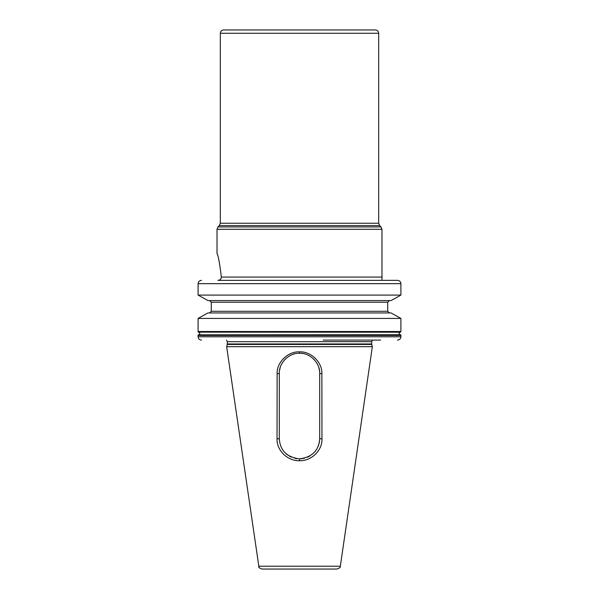 <?xml version="1.0" encoding="UTF-8"?>
<svg xmlns="http://www.w3.org/2000/svg" width="599" height="599" viewBox="0 0 599 599"><rect width="100%" height="100%" fill="white"/><g stroke="black" fill="none" stroke-linecap="round" stroke-linejoin="round"><path stroke-width="0.9" d="M201.504 280.362C199.422 280.564 198.284 281.665 198.089 283.664L198.089 295.09L207.935 300.571L198.089 295.09L400.911 295.09L391.065 300.571L400.911 295.09L400.911 283.664C400.716 281.665 399.578 280.564 397.496 280.362L217.931 280.362C220.11 280.115 221.248 279.014 221.345 277.067C219.571 262.609 218.126 254.8 217.018 253.639C218.126 254.8 219.571 262.609 221.345 277.067L381.982 277.067L381.982 280.362L381.982 229.275L217.018 229.275L217.018 253.639M397.496 280.362L381.982 280.362M221.286 277.794L221.061 278.475M220.687 279.067L220.267 279.508M220.103 279.643L219.661 279.928M218.927 280.227L218.006 280.362M299.5 29.95L223.614 29.95C221.615 30.145 220.514 31.245 220.32 33.252L378.68 33.252C378.486 31.245 377.385 30.145 375.386 29.95L299.5 29.95M279.523 370.519L280.19 367.569L279.531 370.504M281.275 364.784L282.623 362.38M284.263 360.216L285.978 358.472M292.537 354.518L293.128 354.308M294.072 354.024L292.552 354.511M286.008 358.449L284.285 360.194M282.646 362.358L281.29 364.746M279.306 373.469C278.752 362.867 289.354 352.631 299.5 353.275C309.69 352.639 320.24 362.882 319.694 373.469L319.694 438.663C318.9 450.5 312.169 457.232 299.5 458.856C286.801 457.194 280.07 450.463 279.306 438.663L279.306 373.469L277.127 373.709C276.528 362.245 288.276 351.164 299.5 351.868C310.776 351.179 322.457 362.253 321.873 373.709L321.955 438.902L319.694 438.663M319.469 370.474L318.795 367.516M317.695 364.716L316.309 362.283M314.632 360.096L312.925 358.389M302.458 353.492L301.604 353.388M312.895 358.359L314.61 360.074M316.294 362.26L317.68 364.686M318.788 367.494L319.469 370.459M321.955 438.902C322.487 449.759 312.229 460.938 299.5 460.743C286.711 460.96 276.506 449.647 277.045 438.902L277.127 373.709M340.329 566.227L372.346 346.679L226.654 346.679L258.978 567.208C258.289 567.275 259.27 567.889 261.935 569.05L337.065 569.05C339.715 567.889 340.704 567.275 340.022 567.208L340.329 566.227L258.671 566.227M277.045 438.902L279.306 438.663M321.873 373.709L319.694 373.469M282.144 448.98L284.023 451.639L282.144 448.98M286.315 453.952L287.864 455.165M289.317 456.101L291.354 457.134L289.317 456.101M294.686 458.272L296.924 458.692M299.5 460.743L299.5 458.856L304.539 458.213M307.609 457.157L309.81 456.026L307.609 457.157M314.984 451.624L316.849 448.995L314.977 451.631M318.159 446.375L318.608 445.192M319.027 443.807L319.522 441.283M304.532 458.22L300.938 458.804M380.642 340.082L323.168 340.082M332.385 340.082L376.404 340.082M201.504 340.082C199.422 339.88 198.284 338.779 198.089 336.78L198.089 334.968L198.838 334.744C200.088 333.898 200.088 333.059 198.838 332.22L198.089 331.996L198.089 318.428L207.935 312.948L198.089 318.428L400.911 318.428L391.065 312.948L400.911 318.428L400.911 331.509L400.439 332.138L198.561 332.138L198.089 331.509L400.911 331.509L400.439 332.138M209.56 300.571L211.282 302.225L211.282 311.293L209.56 312.948M198.561 332.138L400.162 332.22C398.912 333.059 398.912 333.898 400.162 334.744L400.911 335.455L400.162 334.744L198.561 334.826L400.439 334.826M397.496 340.082C399.578 339.88 400.716 338.779 400.911 336.78L400.911 335.455L198.089 335.455L198.561 334.826M400.911 334.968L400.162 334.744M207.935 312.948L391.065 312.948M389.44 312.948L387.718 311.293L387.718 302.225L389.44 300.571M391.065 300.571L207.935 300.571M217.984 226.939L219.354 225.576L379.646 225.576L381.016 226.939L217.984 226.939L217.018 229.275M219.354 225.576L220.32 223.24L378.68 223.24L378.68 33.252M299.5 351.868L299.5 353.275M226.654 346.679L227.246 344.47L371.754 344.47L372.346 346.679M371.754 344.47L371.687 343.953L227.313 343.953L227.313 341.692L226.482 340.082M227.313 341.692L371.687 341.692L372.518 340.082M400.911 283.664L198.089 283.664M198.089 336.78L400.911 336.78M211.282 311.293L387.718 311.293M387.718 302.225L211.282 302.225M381.016 226.939L381.982 229.275M379.646 225.576L378.68 223.24M220.32 223.24L220.32 33.252M227.246 344.47L227.313 343.953M371.687 343.953L371.687 341.692"/></g></svg>
